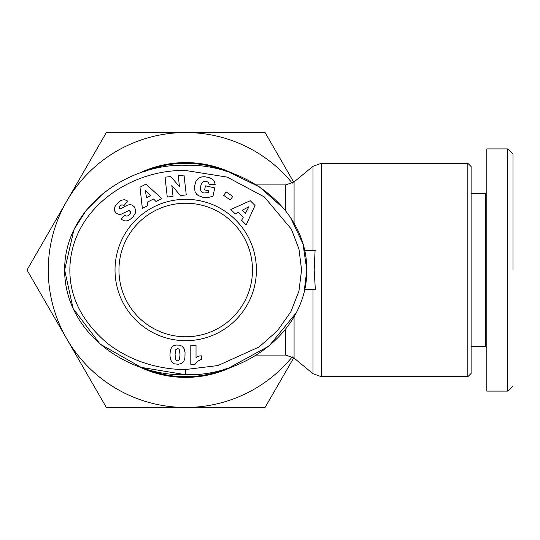 <?xml version="1.0" encoding="UTF-8"?>
<svg xmlns="http://www.w3.org/2000/svg" width="540" height="540" viewBox="0 0 540 540"><rect width="100%" height="100%" fill="white"/><g stroke="black" fill="none" stroke-linecap="round" stroke-linejoin="round"><path stroke-width="0.81" d="M315.083 250.364L314.179 270L315.347 289.636L304.668 289.636M513 270L513 154.264L513 270M513 385.857L507.762 391.095L507.762 148.905L486.817 148.905L486.817 192.105L485.507 193.415L471.11 193.415M185.72 369.495C168.494 369.832 135.061 365.357 106.677 342.725C79.88 319.518 67.709 292.869 70.173 262.778C74.979 206.334 132.665 169.175 185.72 170.505L227.246 177.12L264.377 196.972L291.377 229.196L298.971 249.021L301.577 270L298.944 291.08L290.939 311.627L277.412 330.791L259.166 346.923L217.985 365.546L185.72 369.495L185.72 374.726C127.271 376.481 64.645 332.566 64.631 270C64.402 207.522 127.778 163.323 185.72 165.274C243.837 163.472 307.084 207.522 306.815 270L304.101 292.046M293.74 357.818L265.079 407.457L106.36 407.457L66.683 338.728A137.457 137.457 0 0 1 66.683 201.272L106.36 132.543L265.079 132.543L293.74 182.183M292.275 356.839A137.457 137.457 0 0 1 66.683 338.728L27 270L66.683 201.272A137.457 137.457 0 0 1 292.275 183.161M467.836 270L467.836 163.31L471.11 166.583L471.11 373.417L467.836 376.69L467.836 270M145.139 171.329A106.691 106.691 0 0 1 226.314 171.329M226.307 368.671A106.691 106.691 0 0 1 145.139 368.671M471.11 346.586L485.507 346.586L485.507 193.415M185.72 336.764A66.764 66.764 0 0 0 252.484 270A66.764 66.764 0 0 0 185.72 203.236A66.764 66.764 0 0 0 118.955 270A66.764 66.764 0 0 0 185.72 336.764M256.412 270A70.693 70.693 0 0 1 185.72 340.693A70.693 70.693 0 0 1 115.027 270A70.693 70.693 0 0 1 185.72 199.307A70.693 70.693 0 0 1 256.412 270M304.668 250.364L315.347 250.364M485.507 346.586L486.817 347.895L486.817 391.095L486.817 148.905M507.762 391.095L486.817 391.095M197.195 374.261L185.72 374.726L141.149 367.376L100.096 344.054L73.13 308.549L64.631 270L73.967 229.675L86.285 210.236L103.417 193.178M229.385 172.314L259.409 186.894L283.865 208.649M290.635 217.701L302.987 243.871L306.815 270C307.233 332.181 243.682 376.738 185.72 374.726M296.298 312.68L269.062 345.985L229.399 367.679M207.9 372.958L207.549 373.012M116.168 204.62L121.007 200.313L124.646 199.645L127.845 201.163L123.964 205.524L121.892 204.815L120.008 205.828L119.185 207.306L119.583 208.474L121.149 208.589L126.927 205.315L129.775 204.599L132.091 205.031L134.487 206.969L135.743 210.431L135.324 213.179L133.353 216.392L130.727 218.916L128.331 220.421L126.077 220.961L124.274 220.745L121.136 219.321L124.679 214.994C125.935 216.574 127.622 216.412 129.742 214.515L130.707 212.915L130.626 211.694L128.77 210.607L121.183 214.184L118.969 214.387L116.492 213.394L114.899 211.403L114.406 209.345L114.892 206.793L116.168 204.62M170.768 176.546L179.469 186.691L178.241 175.709L184.025 175.061L186.253 194.913L180.461 195.561L171.821 185.483L173.036 196.391L167.265 197.039L165.044 177.188L170.768 176.546M226.125 191.862L232.747 196.459L230.297 199.982L223.681 195.386L226.125 191.862M255.022 205.477L246.179 224.897L241.616 220.327L243.25 217.282L238.295 212.321L235.278 213.968L230.823 209.5L250.27 200.711L255.022 205.477M204.269 176.708L208.46 177.383L212.038 178.76L214.306 181.143L215.21 184.619L209.169 184.397L208.514 182.669L207.644 181.913L205.281 181.271L203.546 181.616L202.25 182.594L200.988 184.984L200.374 188.372L200.806 190.802L202.041 192.267L203.782 193.03L208.224 192.632L208.616 190.789L204.586 189.918L205.463 185.855L214.785 187.866L212.99 196.196L207.731 197.654L202.703 197.269L198.2 195.534L196.621 194.218L195.122 191.929L194.319 186.982L195.932 181.352L199.247 177.917L201.764 176.918L204.269 176.708M145.976 184.147L161.73 198.551L155.972 201.474L153.583 198.99L147.332 202.169L147.967 205.551L142.351 208.406L139.982 187.198L145.976 184.147M171.686 361.881L170.465 359.255L169.925 355.327L170.343 350.447L171.585 347.423L173.536 345.782L176.324 345.047L179.644 345.175L182.149 346.241L184.126 348.685L185.051 352.6L184.903 358.155L183.789 361.422L181.163 363.629L178.301 364.264L174.319 363.832L171.686 361.881M196.027 345.317L196.027 357.75A7.695 7.695 0 0 1 201.481 355.867L201.481 359.282L197.37 361.334L195.075 364.291L190.796 364.291L190.796 345.317L196.027 345.317M129.485 210.674L130.309 211.187M130.626 211.694L130.748 212.618M121.136 219.321L124.274 220.745M245.396 213.327L248.94 206.705L242.298 210.229L245.396 213.327M150.478 195.73L145.267 190.316L146.576 197.714L150.478 195.73M177.566 348.536L175.703 349.778L175.068 354.564L175.622 359.424L176.269 360.349L177.586 360.842L178.463 360.652L179.449 359.532L180.023 354.706L179.415 349.913L178.821 349.029L177.566 348.536M256.311 355.09L285.748 355.09L294.077 358.088L313.004 373.7L321.334 376.69L321.334 163.31L467.836 163.31M313.004 373.7L313.004 289.636M138.281 366.356A107.406 107.406 0 0 0 233.159 366.356M285.748 355.09L285.748 329.015M285.748 210.971L285.748 184.91L294.077 181.913L313.004 166.3L313.004 250.364M294.077 223.25L294.077 181.913M294.077 358.088L294.077 316.75M233.165 173.644A107.406 107.406 0 0 0 138.274 173.644M256.311 184.91L285.748 184.91M321.334 163.31L313.004 166.3M321.334 376.69L467.836 376.69M513 154.143L507.762 148.905"/></g></svg>
